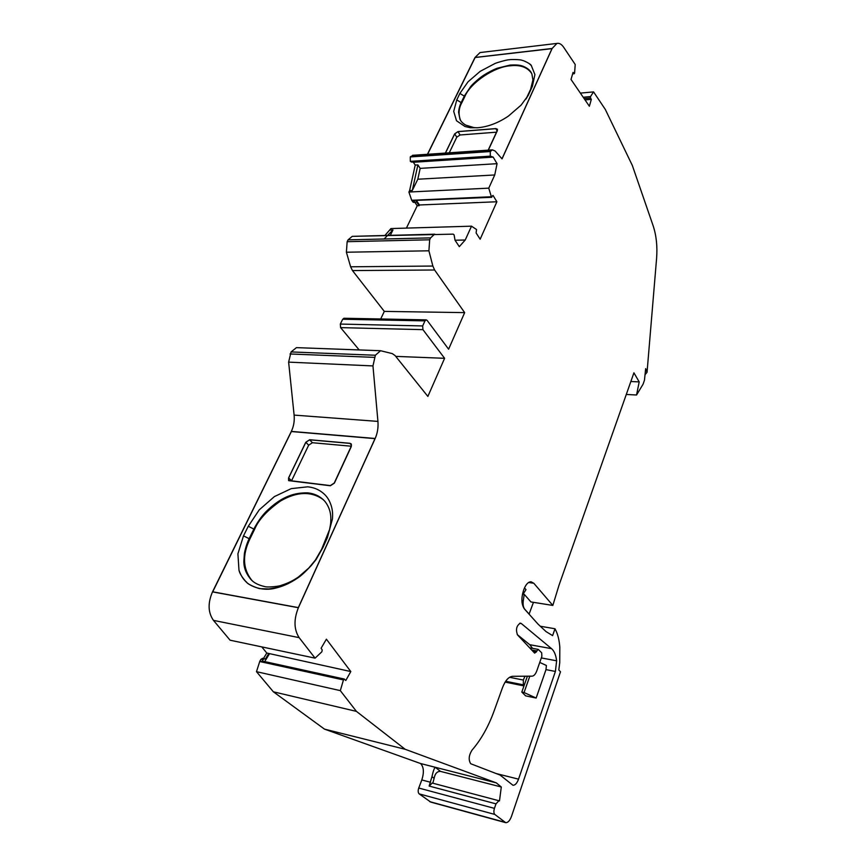 <?xml version="1.0" encoding="UTF-8"?>
<svg xmlns="http://www.w3.org/2000/svg" width="866" height="866" viewBox="0 0 866 866"><rect width="100%" height="100%" fill="white"/><g stroke="black" fill="none" stroke-linecap="round" stroke-linejoin="round"><path stroke-width="1.3" d="M496.023 773.511L518.539 779.151C516.991 783.275 515.129 785.31 512.953 785.267L500.093 775.059L470.736 763.747C468.311 759.893 468.755 755.336 472.089 750.043C481.074 739.672 488.413 726.639 494.118 710.932L502.54 687.55C505.322 680.427 508.699 676.682 512.672 676.314L532.092 676.162C533.976 675.978 535.545 674.181 536.823 670.793L541.867 656.374L541.683 652.823L538.262 649.403L536.823 650.961L531.713 650.02M584.139 98.605L590.536 98.031L590.504 96.581L593.556 91.883L605.28 109.387L632.31 165.417L653.137 225.755C656.352 235.476 657.5 246.323 656.601 258.306L647.054 372.25L645.159 374.577M434.797 234.188L352.235 236.353L453.145 234.145L454.087 234.848L455.04 240.261L459.305 246.637L465.226 240.012L471.505 226.178L476.56 229.544L476.105 232.954L480.154 239.222L496.889 201.756L493.003 195.413L491.455 197.037L488.76 188.149L408.904 192.036L411.805 200.555L413.612 202.428L415.377 202.352M411.805 200.555L491.801 197.296M321.622 549.304L315.343 560.129L308.783 568.042L298.554 576.897C293.52 580.491 287.837 583.283 281.482 585.264C279.133 586.444 267.356 587.624 264.541 586.531C258.306 585.059 253.814 582.753 251.053 579.614C246.041 573.757 243.649 567.49 243.866 560.822L244.418 553.342C245.576 547.518 247.2 542.571 249.256 538.49L253.944 528.866C257.397 522.306 261.261 516.742 265.537 512.174C273.58 504.131 281.504 498.675 289.309 495.828C294.732 493.739 300.805 492.743 307.549 492.862C314.661 493.523 320.507 496.435 325.086 501.598C328.885 506.502 330.801 512.109 330.834 518.409C330.725 523.064 330.985 522.252 329.61 529.44L321.622 549.304L322.866 547.637L316.036 559.609L311.554 565.184C305.611 571.657 300.989 575.922 297.677 577.99C290.456 582.97 283.106 586.336 275.626 588.101C263.242 591.565 250.036 586.607 245.392 581.129C242.772 578.564 240.64 574.905 238.973 570.153L237.912 553.829L243.487 535.87L248.282 526.268L259.248 509.847L274.381 496.597L291.257 488.619L307.722 486.822C313.091 487.374 317.703 489.074 321.578 491.931C325.584 494.757 328.495 498.502 330.303 503.178C332.317 508.006 333.02 513.322 332.403 519.135L327.424 537.526L322.866 547.637M285.347 584.767L288.4 583.543M477.35 127.8L473.929 127.594L465.67 125.094C462.563 123.145 460.647 121.143 459.933 119.118L458.601 112.288C458.861 108.759 459.759 105.425 461.329 102.264L464.49 95.78L470.682 86.557C472.522 84.089 479.71 77.745 483.217 75.537C488.5 72.159 493.241 69.713 497.441 68.176L509.955 65.112C515.681 64.679 520.055 65.058 523.075 66.238C528 68.317 530.945 70.958 531.908 74.14L532.926 79.953L530.609 89.339L526.03 99.016M262.809 658.387L261.034 659.221L259.854 661.148L256.477 671.67L273.364 691.804L324.49 729.129L420.584 763.531L435.284 767.308C434.299 768.034 433.184 771.162 431.95 776.672L429.146 786.057L496.002 803.854L494.432 808.368L418.743 788.038C417.877 790.755 418.029 792.704 419.176 793.884L430.77 802.1L505.354 822.57M418.743 788.038L421.807 779.952L430.564 782.269M324.49 729.129L405.169 749.285L496.315 782.875L420.584 763.531C423.82 766.973 424.21 772.44 421.807 779.952M261.77 646.891L266.793 653.051L263.448 658.496M213.458 620.381L299.138 637.636C293.91 629.495 293.661 619.526 298.38 607.726L375.173 438.488L291.333 431.398L212.516 591.879C207.688 603.039 208.002 612.533 213.458 620.381L230.085 640.201L315.072 658.149L321.881 651.773L322.195 649.901L321.102 648.233L326.395 639.184L350.806 671.561L345.783 680.514L344.322 679.052L262.582 661.126L261.857 661.592L263.037 659.654L264.487 658.723L265.342 659.102L268.785 653.473L266.793 653.051M291.333 431.398C293.726 426.364 294.656 420.93 294.115 415.095L288.627 362.129L372.965 365.928L377.933 421.406C378.41 427.501 377.489 433.195 375.173 438.488M297.558 347.677L296.464 347.634L291.063 351.932L288.627 362.129M344.116 318.266L342.698 319.24L340.316 324.068L340.609 327.629L359.184 349.929M434.57 234.221L430.586 237.879L429.677 239.795L347.147 241.69L346.4 252.222L350.622 266.793L352.473 270.571L384.309 311.392L380.704 318.969M347.147 241.69L348.078 239.85L430.586 237.879M352.235 236.353L348.078 239.85M471.505 226.178L390.967 228.559L384.883 235.509M414.901 202.373L417.217 205.772L406.414 228.104M408.904 192.036L409.607 190.617L412.292 190.488L417.888 164.908L420.172 168.372L417.813 179.219L494.746 174.964L497.062 163.685L493.165 157.114L413.353 162.267L415.215 165.07L409.607 190.617M413.114 155.274L410.289 156.941L410.322 161.357L411.664 162.094L491.358 156.941M481.16 52.425L480.056 52.555L475.012 57.47L427.447 154.289M517.262 634.583L529.743 644.705L551.566 648.666L521.332 623.552L519.676 623.271M532.698 651.07L536.53 651.784L534.614 653.105L517.522 634.908C515.551 629.485 516.504 625.566 520.39 623.152L521.332 623.552M518.539 779.151L555.398 671.442L545.991 669.624L536.151 698.05L525.651 695.874L521.808 692.075L527.405 676.205M494.432 808.368C493.598 811.215 493.717 813.228 494.8 814.43L505.712 822.668C507.963 822.743 509.901 820.611 511.525 816.27L560.486 671.789L558.819 669.981L559.739 662.717L559.815 647.259C559.252 639.693 557.65 633.522 554.987 628.759L552.605 635.622L546.024 631.585L538.057 624.148L524.471 609.025C521.419 604.576 521.083 598.428 523.475 590.601L523.995 589.172C525.9 584.333 528.238 581.865 531.02 581.757L533.824 583.273L552.833 605.431L558.992 585.275L633.923 372.813L639.195 381.906L636.553 395.004L643.07 384.212L644.466 380.196L645.657 368.635L647.054 372.25M273.364 691.804L356.424 711.376L405.169 749.285M256.477 671.67L340.316 690.635L356.424 711.376M268.785 653.473L350.806 671.561M299.138 637.636L315.072 658.149M298.38 607.726L212.516 591.879M298.337 607.607L212.646 591.792L291.377 431.495L375.043 438.575L298.337 607.607M395.74 356.381L444.604 358.308L427.869 396.422L395.091 355.58L392.287 353.609L380.575 350.719L296.464 347.634M444.604 358.308L422.933 329.654L340.609 327.629M384.309 311.392L464.663 312.626L448.61 349.193L427.133 320.398L426.115 319.857L424.979 320.885L422.673 325.941L422.933 329.654M464.663 312.626L434.602 269.997L352.473 270.571M384.125 238.984L392.958 229.955L390.306 235.368M390.252 230.031L392.958 229.955M496.889 201.756L419.469 204.982L419.122 205.686L417.217 205.772M419.122 205.686L416.373 201.648L415.528 202.341L412.746 201.94M413.721 200.479L414.662 201.865M415.215 165.07L417.888 164.908M493.165 157.114L490.297 156.151L490.286 151.539L492.429 149.861L495.157 151.041L502.042 158.879L552.14 48.474L475.012 57.47M445.46 153.066L454.737 133.862L458.027 131.643L495.807 128.666L497.355 129.337L497.257 130.549L488.197 150.143M427.523 154.289L475.055 57.524L552.032 48.55L501.988 158.814M488.283 150.143L497.344 130.539L497.43 129.283L495.839 128.59L458.06 131.578L454.65 133.873L445.384 153.066M552.14 48.474L556.935 43.419C559.317 42.921 561.558 44.209 563.669 47.273L575.219 64.517L574.58 73.047L574.255 73.718L573.065 72.398L571.019 79.456L589.378 106.258L591.326 99.341L585.026 99.904M580.372 93.117L593.556 91.883M551.566 648.666C554.218 650.983 555.907 655.032 556.632 660.801L555.398 671.442M545.991 669.624L546.403 665.489L539.745 662.425M536.53 651.784L536.823 650.961M494.746 174.964L488.76 188.149M434.602 269.997L432.859 266.046L428.908 250.804L429.677 239.795M372.965 365.928L375.368 355.244L380.575 350.719M259.692 661.516L343.456 679.929L344.322 679.052M343.456 679.929L340.316 690.635M496.315 782.875L501.295 786.999L499.487 800.898L432.231 783.037L429.146 786.057M496.002 803.854L498.957 800.66M590.536 98.031L591.326 99.341M532.568 648.353L529.743 644.705M505.679 681.271L523.335 684.844L523.887 685.601L505.311 681.834M524.948 676.227L523.345 680.059L523.335 684.844M536.151 698.05L524.06 692.54L529.808 676.184M524.06 692.54L521.808 692.075M432.816 783.189L434.126 778.35C435.003 773.63 437.124 771.303 440.48 771.379L501.295 786.999M269.283 654.079L264.704 661.581M291.377 431.495L212.722 591.814M375.021 438.629L291.431 431.549M416.503 200.609L419.469 204.982M412.292 190.488L417.813 179.219M496.51 132.173L460.062 134.988L456.772 137.196L454.737 133.862M449.27 152.806L456.772 137.196M497.344 130.539L497.409 129.229M497.376 130.604L488.348 150.132M551.999 48.626L475.055 57.524M475.088 57.589L427.598 154.278M522.523 595.007L525.998 589.638L524.493 587.927M636.553 395.004L626.302 394.452M639.195 381.906L630.859 381.516M523.096 594.13L524.222 594.314L530.945 601.935L552.833 605.431M540.297 626.237L554.987 628.759M455.029 240.239L465.226 240.012M351.141 443.847L351.336 446.455L334.395 483.098L330.347 485.761L288.703 480.652M410.668 156.486L490.643 151.074M531.345 65.6L534.907 74.606L532.406 86.243L528.119 95.563L521.126 105.111L508.418 116.087C498.351 122.885 488.197 126.761 477.967 127.724L470.411 127.746L464.977 126.501L456.512 120.742L453.708 111.4L456.761 99.915L459.868 93.42L468.041 81.815L480.186 71.337L494.648 63.683C495.006 63.196 507.53 59.44 509.305 59.797C509.868 59.332 521.17 59.408 522.306 60.436C522.902 60.144 531.031 63.976 531.345 65.6L529.429 63.813M529.072 614.146L533.467 602.335M524.222 594.314L523.27 600.777C522.804 604.565 523.302 607.38 524.742 609.209L529.202 614.167M238.973 570.153C239.557 573.076 241.679 576.691 245.349 580.999L246.799 582.396C247.622 584.528 259.638 589.14 260.471 588.674L268.72 588.977L277.553 587.505L286.581 584.225L297.428 577.968C300.502 576.572 312.096 564.87 311.554 565.184M309.66 439.733L305.774 442.288L288.562 477.945L288.605 480.543L330.282 485.707L334.341 483.044L351.282 446.391L351.26 443.977L349.951 443.295L309.66 439.733M323.31 499.66C311.37 491.076 297.157 491.487 280.681 500.905C267.215 510.345 258.501 519.838 254.55 529.407L249.873 539.031C242.188 555.128 242.794 568.832 251.681 580.166L252.656 581.108M351.195 446.38L334.254 483.033L330.325 485.61L288.681 480.468L288.649 477.956L305.86 442.299L309.617 439.82L349.907 443.381L351.174 444.041L351.195 446.38M410.322 161.357L490.297 156.151M531.508 73.242C527.199 67.126 520.13 64.647 510.323 65.794C494.324 66.671 470.465 82.79 464.88 96.451L461.719 102.935C458.753 108.25 458.298 113.868 460.333 119.789L460.712 120.536M351.271 446.217L312.42 442.721L308.664 445.189L305.86 442.299M288.649 477.956L291.55 480.782L308.664 445.189M420.172 168.372L497.062 163.685M504.748 822.224L429.742 801.656M419.176 793.884L494.8 814.43M263.037 659.654L261.034 659.221M261.857 661.592L259.854 661.148M377.933 421.406L294.115 415.095M541.315 657.933L556.632 660.801M434.126 778.35L431.95 776.672M435.284 767.308L440.48 771.379M374.361 357.377L290.023 353.967M422.673 325.941L340.316 324.068M342.698 319.24L424.979 320.885M432.859 266.046L350.622 266.793M497.095 130.896L495.807 128.666M460.062 134.988L458.027 131.643M583.208 97.252L590.504 96.581M533.824 583.273L528.596 582.482M509.587 677.299L523.345 680.059M375.368 355.244L291.063 351.932M428.908 250.804L346.4 252.222M573.963 73.567L572.697 73.697M521.884 600.549L523.27 600.777M248.282 526.268L254.55 529.407M326.211 539.226L327.424 537.526M243.487 535.87L249.873 539.031M491.336 196.755L411.675 200.284M410.289 156.941L490.286 151.539M529.31 92.976L527.567 96.029M461.719 102.935L456.761 99.915M532.406 86.243L530.609 89.339M459.868 93.42L464.88 96.451M351.499 445.113L349.907 443.381M312.42 442.721L309.617 439.82M264.487 658.723L262.485 658.29M556.935 43.419L480.056 52.555M426.115 319.857L343.878 318.255M492.429 149.861L412.53 155.317M574.255 73.718L572.643 73.881M505.138 682.094L523.984 685.926M529.646 647.822L538.262 649.403M297.417 577.968L298.554 576.897M315.895 559.512L315.343 560.129M528.022 95.498L526.398 98.367M473.929 127.594L470.422 127.605M460.333 119.789L459.954 119.172"/></g></svg>
